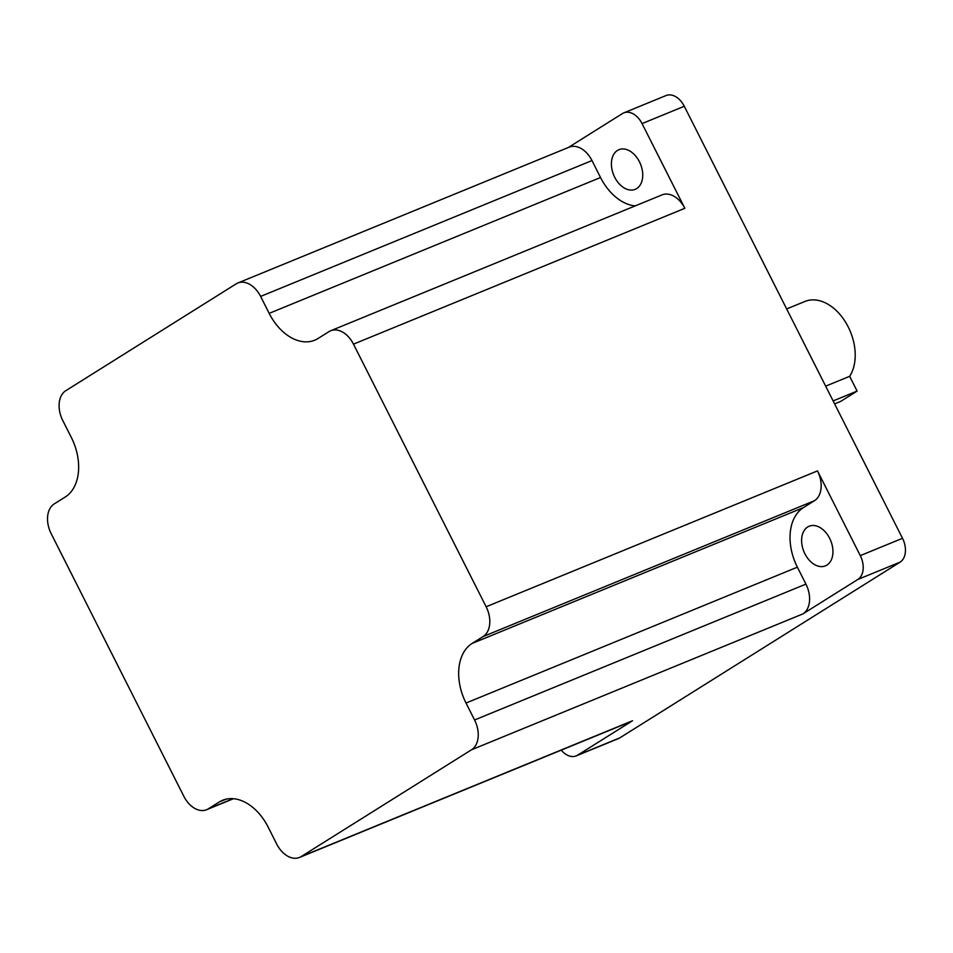 <?xml version="1.0" encoding="UTF-8"?>
<svg xmlns="http://www.w3.org/2000/svg" width="953" height="953" viewBox="0 0 953 953"><rect width="100%" height="100%" fill="white"/><g stroke="black" fill="none" stroke-linecap="round" stroke-linejoin="round"><path stroke-width="1.43" d="M807.656 526.997A21.431 14.486 67.7 0 1 809.145 526.223A21.431 14.486 67.7 0 1 830.182 539.422A21.431 14.486 67.7 0 1 826.906 565.117A21.431 14.486 67.7 0 1 825.405 565.879A21.431 14.486 67.7 0 1 804.38 552.692A21.431 14.486 67.7 0 1 807.656 526.997M617.449 150.455A21.431 14.486 67.7 0 1 618.938 149.681A21.431 14.486 67.7 0 1 639.975 162.88A21.431 14.486 67.7 0 1 636.699 188.575A21.431 14.486 67.7 0 1 635.198 189.337A21.431 14.486 67.7 0 1 614.173 176.15A21.431 14.486 67.7 0 1 617.449 150.455M786.666 308.951L804.963 301.446A45.244 30.567 67.7 0 1 846.014 322.912A45.244 30.567 67.7 0 1 849.659 376.328L825.667 386.156M237.845 283.005L569.203 147.143A23.813 16.094 67.7 0 1 591.98 160.569L260.622 296.419A23.813 16.094 -112.3 0 0 237.845 283.005A23.813 16.094 -112.3 0 0 236.177 283.851L65.793 390.694A23.813 16.094 -112.3 0 0 62.755 420.487L71.308 437.427A47.626 32.176 -112.3 0 1 65.221 497.013L54.238 503.911A23.813 16.094 -112.3 0 0 51.188 533.704L183.846 796.303A23.813 16.094 -112.3 0 0 206.61 809.728A23.813 16.094 -112.3 0 0 208.278 808.871L219.273 801.973A47.626 32.176 67.7 0 1 222.597 800.27A47.626 32.176 67.7 0 1 268.15 827.097L276.704 844.048A23.813 16.094 -112.3 0 0 299.48 857.462A23.813 16.094 -112.3 0 0 301.148 856.604L471.532 749.773A23.813 16.094 -112.3 0 0 474.57 719.98L805.928 584.118A23.813 16.094 67.7 0 1 802.891 613.911L857.855 579.448A19.048 12.877 -112.3 0 0 860.285 555.623L817.495 470.901A23.813 16.094 67.7 0 1 814.458 500.706L803.462 507.592A47.626 32.176 -112.3 0 0 797.375 567.178L805.928 584.118M814.458 500.706L483.1 636.556L472.104 643.442A47.626 32.176 -112.3 0 0 466.017 703.04L474.57 719.98M483.1 636.556A23.813 16.094 -112.3 0 0 486.137 606.763L353.48 344.152A23.813 16.094 -112.3 0 0 330.715 330.739A23.813 16.094 -112.3 0 0 329.047 331.596L318.052 338.482A47.626 32.176 -112.3 0 1 314.728 340.197A47.626 32.176 -112.3 0 1 269.175 313.358L260.622 296.419M860.285 555.623L902.515 538.302L684.29 106.271L642.048 123.592A19.048 12.877 -112.3 0 0 623.834 112.859A19.048 12.877 -112.3 0 0 622.5 113.538L568.333 147.501M330.715 330.739L662.073 194.877A23.813 16.094 67.7 0 1 684.838 208.302L642.048 123.592M561.246 750.142A19.048 12.877 -112.3 0 0 576.208 755.896A19.048 12.877 -112.3 0 0 577.542 755.217L632.506 720.754A23.813 16.094 67.7 0 1 630.838 721.612L299.48 857.462M577.542 755.217L619.772 737.896L900.085 562.139L857.855 579.448M623.834 112.859L666.064 95.538A19.048 12.877 67.7 0 1 684.29 106.271M902.515 538.302A19.048 12.877 67.7 0 1 900.085 562.139M619.772 737.896A19.048 12.877 67.7 0 1 618.437 738.587L576.208 755.896M834.625 403.893L840.629 401.427L857.116 391.087L849.659 376.328M591.98 160.569L600.533 177.508A47.626 32.176 -112.3 0 0 635.198 205.896M857.116 391.087L833.125 400.927M684.838 208.302L353.48 344.152M486.137 606.763L817.495 470.901M802.891 613.911L471.532 749.773M301.148 856.604L632.506 720.754M208.278 808.871L233.128 798.674M226.171 799.15L219.273 801.973M600.533 177.508L269.175 313.358M797.375 567.178L466.017 703.04M803.462 507.592L472.104 643.442M206.61 809.728L233.485 798.709"/></g></svg>
